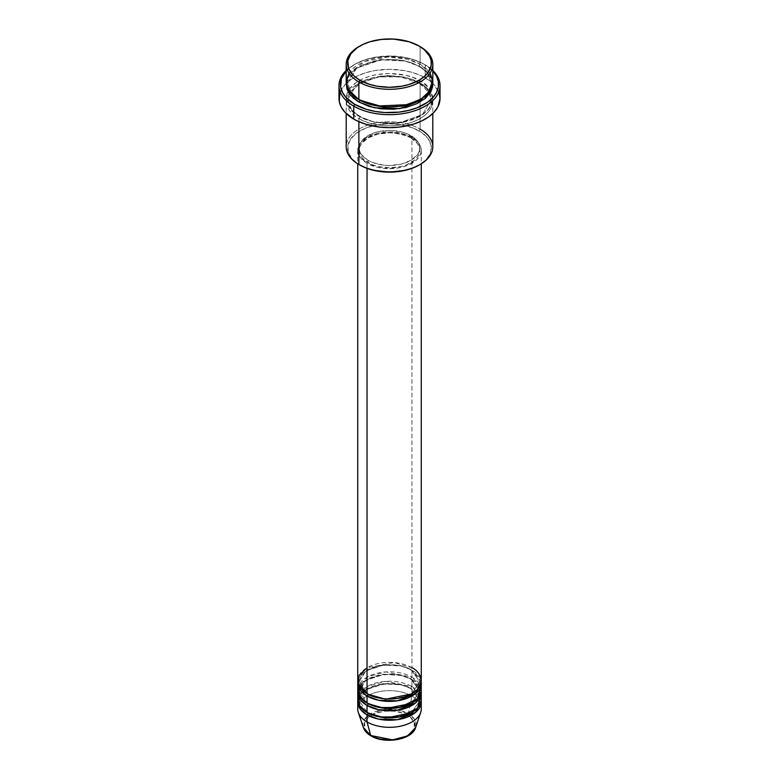 <?xml version="1.0" encoding="UTF-8"?>
<svg xmlns="http://www.w3.org/2000/svg" width="779" height="779" viewBox="0 0 779 779"><rect width="100%" height="100%" fill="white"/><g stroke="black" fill="none" stroke-linecap="round" stroke-linejoin="round"><path stroke-width="0.58" stroke-dasharray="3.9 2.92" d="M399.16 738.94L403.522 737.596L410.484 733.575L414.253 728.326L414.253 722.639L410.484 717.391L407.339 715.18L403.522 713.369L394.427 711.198L384.573 711.198L375.478 713.369L368.516 717.391L366.188 719.903L364.747 722.639L364.747 728.326L368.516 733.575L371.661 735.785A1.441 0.837 -60 0 1 370.94 735.853A1.441 0.837 120 0 0 371.661 735.785C376.16 739.213 393.892 743.263 407.339 735.785C420.309 728.014 413.279 717.78 407.339 715.18A1.441 0.837 120 0 0 408.332 713.739L414.311 719.017L415.645 727.518A26.632 15.376 0 0 0 408.332 713.739L411.955 696.017A31.754 18.336 180 0 1 420.679 712.454M421.254 708.978A31.754 18.336 0 0 0 411.955 696.017L411.955 688.948A31.754 18.336 180 0 0 378.302 684.751A31.754 18.336 180 0 0 357.814 700.73L365.624 689.824L383.765 683.874L401.146 684.848L411.955 688.948A1.441 0.837 -60 0 1 411.234 689.016A1.441 0.837 -60 0 1 410.932 688.354L400.24 684.371L383.015 683.631L365.633 689.941L359.187 700.73L367.571 712.814L359.187 700.73L365.633 689.941L383.015 683.631L400.24 684.371L410.932 688.354A1.441 0.837 -60 0 1 411.955 686.591L411.955 679.522A31.754 18.336 180 0 0 378.302 675.325A31.754 18.336 180 0 0 357.814 691.304L365.624 680.398L383.765 674.448L401.146 675.422L411.955 679.522A1.441 0.837 -60 0 1 411.234 679.59A1.441 0.837 -60 0 1 410.932 678.928L400.24 674.935L383.015 674.205L365.633 680.515L359.187 691.304L367.571 703.379L359.187 691.304L365.633 680.515L383.015 674.205L400.24 674.935L410.932 678.928A1.441 0.837 -60 0 1 411.955 677.155L411.955 670.086A31.754 18.336 180 0 0 378.302 665.899A31.754 18.336 180 0 0 357.814 681.878L365.624 670.962L383.765 665.023L401.146 665.996L411.955 670.086A1.441 0.837 -60 0 1 411.234 670.164A1.441 0.837 -60 0 1 410.932 669.502L400.24 665.509L383.015 664.779L365.633 671.089L359.187 681.878L367.571 693.953L359.187 681.878L365.633 671.089L383.015 664.779L400.24 665.509L410.932 669.502A1.441 0.837 -60 0 1 411.955 667.73L393.989 662.549L367.045 667.73M367.045 693.661A1.441 0.837 -60 0 1 367.766 693.592A1.441 0.837 -60 0 1 368.068 694.245A1.441 0.837 120 0 0 367.766 693.592A1.441 0.837 120 0 0 367.045 693.661M421.254 690.126A31.754 18.336 0 0 0 411.955 677.155L385.819 671.917L368.029 676.61L358.34 686.591M367.045 703.086A1.441 0.837 -60 0 1 367.766 703.018A1.441 0.837 -60 0 1 368.068 703.68A1.441 0.837 120 0 0 367.766 703.018A1.441 0.837 120 0 0 367.045 703.086M421.254 699.552A31.754 18.336 0 0 0 411.955 686.591L385.819 681.343L368.029 686.046L358.34 696.017M367.045 712.512A1.441 0.837 -60 0 1 367.766 712.444A1.441 0.837 -60 0 1 368.068 713.106A1.441 0.837 120 0 0 367.766 712.444A1.441 0.837 120 0 0 367.045 712.512M432.803 146.793A43.303 25.006 0 0 0 420.124 129.119L419.102 130.882A41.862 24.168 0 0 0 359.898 130.882A41.862 24.168 0 0 0 359.898 165.06L352.585 159.364L348.447 152.694L347.843 145.605L350.823 138.73L357.142 132.644L366.247 127.883L377.348 124.844L389.5 123.812L401.652 124.844L412.753 127.883L421.858 132.644L428.177 138.73L431.157 145.605L430.553 152.694L426.415 159.364L419.102 165.06A41.862 24.168 0 0 0 419.102 130.882L420.124 129.119L420.124 83.158A1.441 0.837 -60 0 1 419.394 83.226A1.441 0.837 -60 0 1 419.102 82.564L406.726 77.627L387.202 75.524L364.553 80.247L349.81 91.971M425.227 64.891L424.204 64.297A49.077 28.336 180 0 1 432.803 70.996L424.204 64.297L412.636 59.34L403.746 57.218L389.5 56L375.254 57.218L366.364 59.34L354.796 64.297L346.197 70.996A49.077 28.336 180 0 1 354.796 64.297A49.077 28.336 180 0 1 424.204 64.297L425.227 64.891A50.518 29.164 180 0 1 432.803 70.49A50.518 29.164 0 0 0 425.227 64.891L425.227 77.851L425.227 64.891A50.518 29.164 0 0 0 353.773 64.891A50.518 29.164 0 0 0 346.197 70.49A50.518 29.164 180 0 1 425.227 64.891L424.204 64.297M432.803 81.97A43.303 25.006 0 0 0 420.124 64.297A1.441 0.837 120 0 0 419.102 66.069L427.272 72.739L431.362 83.158L428.547 91.864L419.599 99.946L428.547 91.864L431.362 83.158L427.272 72.739L419.102 66.069A1.441 0.837 120 0 0 419.394 66.721A1.441 0.837 120 0 0 420.124 66.653L409.91 62.281L397.952 59.808L385.254 59.447L372.927 61.229L362.031 65.008L353.491 70.441L348.057 77.072L346.246 83.158L356.529 68.124L381.301 59.779L405.236 61.044L420.124 66.653A1.441 0.837 -60 0 1 419.394 66.721A1.441 0.837 -60 0 1 419.102 66.069L404.34 60.558L380.551 59.545L356.539 68.26L347.638 83.158L351.524 93.324L359.401 99.946L351.524 93.324L347.638 83.158L356.539 68.26L380.551 59.545L404.34 60.558L419.102 66.069A1.441 0.837 -60 0 1 420.124 64.297L407.592 59.262L387.874 56.994L364.738 61.463L348.992 73.138M358.876 99.654A1.441 0.837 -60 0 1 359.606 99.585A1.441 0.837 -60 0 1 359.898 100.248A1.441 0.837 120 0 0 359.606 99.585A1.441 0.837 120 0 0 358.876 99.654M349.099 93.334L347.638 99.654L351.728 110.073L359.898 116.743A1.441 0.837 -60 0 1 358.876 118.515C348.69 114.046 336.635 96.479 358.876 83.158C381.963 70.314 412.393 77.277 420.124 83.158A43.303 25.006 180 0 1 432.803 100.832A43.303 25.006 180 0 1 406.073 123.929A43.303 25.006 180 0 1 358.876 118.515L358.876 121.68L358.876 118.515A43.303 25.006 180 0 1 346.197 100.832A43.303 25.006 180 0 1 372.927 77.734A43.303 25.006 180 0 1 420.124 83.158L420.124 129.119A43.303 25.006 0 0 0 372.927 123.695A43.303 25.006 0 0 0 346.197 146.793M419.102 82.564A1.441 0.837 -60 0 1 420.124 80.792C412.393 74.911 381.963 67.948 358.876 80.792C336.635 94.123 348.69 111.689 358.876 116.159A1.441 0.837 -60 0 1 359.606 116.081A1.441 0.837 -60 0 1 359.898 116.743L351.728 110.073L347.638 99.654L356.539 84.755L380.551 76.05L404.34 77.053L419.102 82.564L427.272 89.234L431.362 99.654L422.461 114.552L398.449 123.267L374.66 122.254L359.898 116.743A1.441 0.837 120 0 0 359.606 116.081A1.441 0.837 120 0 0 358.876 116.159L365.439 119.265L372.927 121.573L385.254 123.355L397.952 122.994L409.91 120.521L420.124 116.159L425.509 112.361L429.511 108.047L432.598 100.929L431.975 93.597L429.511 88.903L422.978 82.613L413.561 77.686L406.073 75.378L389.5 73.469L376.929 74.55L369.09 76.43L362.031 79.146L356.022 82.613L349.489 88.903L347.025 93.597L346.402 100.929L348.057 105.73L353.491 112.361L358.876 116.159C366.607 122.04 397.037 129.002 420.124 116.159C442.365 102.828 430.31 85.262 420.124 80.792A1.441 0.837 120 0 0 419.102 82.564A1.441 0.837 120 0 0 419.394 83.226A1.441 0.837 120 0 0 420.124 83.158C430.31 87.618 442.365 105.184 420.124 118.515C397.037 131.359 366.607 124.397 358.876 118.515A1.441 0.837 120 0 0 359.898 116.743L374.66 122.254L398.449 123.267L422.461 114.552L431.362 99.654L427.272 89.234L419.102 82.564M421.254 680.7A31.754 18.336 0 0 0 411.955 667.73A1.441 0.837 120 0 0 410.932 669.502L419.813 681.878L411.429 693.953L419.813 681.878L410.932 669.502A1.441 0.837 120 0 0 411.234 670.164A1.441 0.837 120 0 0 411.955 670.086A31.754 18.336 180 0 1 421.186 681.878L411.955 670.086L411.955 677.155A31.754 18.336 0 0 0 377.348 673.183A31.754 18.336 0 0 0 357.746 690.126M367.045 163.298L367.045 168.371L367.045 163.298L377.348 167.271L383.307 168.313L395.693 168.313L401.652 167.271L407.144 165.576L415.908 160.523L418.839 157.348L420.65 153.911L421.254 150.337A31.754 18.336 180 0 1 401.652 167.271A31.754 18.336 180 0 1 367.045 163.298A31.754 18.336 180 0 1 357.746 150.337L358.35 153.911L360.161 157.348L367.045 163.298M411.955 137.367A31.754 18.336 180 0 1 421.254 150.337L420.65 146.754L418.839 143.317L411.955 137.367L401.652 133.394L389.5 132.002L377.348 133.394L367.045 137.367L360.161 143.317L358.35 146.754L357.746 150.337A31.754 18.336 180 0 1 377.348 133.394A31.754 18.336 180 0 1 411.955 137.367L411.955 667.73L411.955 137.367M368.068 160.347L368.068 162.704A30.313 17.498 0 0 0 401.097 166.502A30.313 17.498 0 0 0 419.813 150.337A30.313 17.498 0 0 0 410.932 137.961L410.932 135.604A30.313 17.498 180 0 1 419.813 147.971A30.313 17.498 180 0 1 401.097 164.145A30.313 17.498 180 0 1 368.068 160.347L372.664 162.529L383.589 165.138L389.5 165.479L401.097 164.145L410.932 160.347L417.505 154.67L419.229 151.389L419.813 147.971L419.229 144.563L417.505 141.281L414.701 138.253L406.336 133.423L401.097 131.807L389.5 130.473L377.903 131.807L372.664 133.423L364.299 138.253L361.495 141.281L359.771 144.563L359.187 147.971L359.771 151.389L361.495 154.67L368.068 160.347A30.313 17.498 180 0 1 359.187 147.971A30.313 17.498 180 0 1 377.903 131.807A30.313 17.498 180 0 1 410.932 135.604L410.932 137.961A30.313 17.498 0 0 0 377.903 134.163A30.313 17.498 0 0 0 359.187 150.337A30.313 17.498 0 0 0 368.068 162.704L368.068 160.347M440.018 98.475A50.518 29.164 0 0 0 432.773 83.421A50.518 29.164 0 0 0 425.227 77.851A50.518 29.164 0 0 0 346.227 83.421A50.518 29.164 0 0 0 338.982 98.475M430.008 73.138L420.124 64.297L420.124 46.613L420.124 64.297A43.303 25.006 0 0 0 372.927 58.873A43.303 25.006 0 0 0 346.197 81.97M420.66 686.591L411.955 677.155A1.441 0.837 120 0 0 410.932 678.928L419.813 691.304L411.429 703.379L419.813 691.304L410.932 678.928A1.441 0.837 120 0 0 411.234 679.59A1.441 0.837 120 0 0 411.955 679.522L411.955 686.591A1.441 0.837 120 0 0 410.932 688.354L419.813 700.73L411.429 712.814L419.813 700.73L410.932 688.354A1.441 0.837 120 0 0 411.234 689.016A1.441 0.837 120 0 0 411.955 688.948A31.754 18.336 180 0 1 421.186 700.73L411.955 688.948L411.955 696.017A31.754 18.336 0 0 0 377.348 692.044A31.754 18.336 0 0 0 357.746 708.978M411.955 679.522A31.754 18.336 180 0 1 421.186 691.304L411.955 679.522M420.66 696.017L411.955 686.591A31.754 18.336 0 0 0 377.348 682.618A31.754 18.336 0 0 0 357.746 699.552M358.321 712.454A31.754 18.336 180 0 1 374.611 692.784A31.754 18.336 180 0 1 411.955 696.017L408.332 713.739A26.632 15.376 0 0 0 377.017 711.032A26.632 15.376 0 0 0 363.355 727.518L366.023 717.352L381.009 710.039L397.894 710.02L408.332 713.739A1.441 0.837 -60 0 1 407.339 715.18C402.84 711.753 385.108 707.692 371.661 715.18C358.691 722.941 365.721 733.185 371.661 735.785L379.84 738.94M359.401 46.321A43.303 25.006 180 0 1 420.124 46.613A43.303 25.006 0 0 0 358.876 46.613M420.124 66.653L425.509 70.441L429.511 74.765L431.975 79.458L432.754 83.158L428.226 73.138L420.124 66.653M339.946 92.789L344.941 84.726L350.443 79.974L357.454 75.923L365.682 72.749L374.835 70.568L389.5 69.312L404.165 70.568L413.318 72.749L421.546 75.923L428.557 79.974L434.059 84.726L439.054 92.789M410.932 137.961L417.505 143.638L419.229 146.919L419.813 150.337L419.229 153.745L417.505 157.027L414.701 160.055L406.336 164.885L401.097 166.502L389.5 167.836L377.903 166.502L372.664 164.885L364.299 160.055L361.495 157.027L359.771 153.745L359.187 150.337L359.771 146.919L361.495 143.638L368.068 137.961L377.903 134.163L389.5 132.829L395.411 133.17L406.336 135.78L410.932 137.961M411.955 667.73A31.754 18.336 0 0 0 377.348 663.757A31.754 18.336 0 0 0 357.746 680.7M359.898 165.06L358.876 164.476A43.303 25.006 180 0 1 358.876 129.119A43.303 25.006 180 0 1 420.124 129.119M367.766 693.592C360.677 687.896 357.814 683.991 359.187 681.878C357.269 668.012 393.804 658.713 411.234 670.164C418.352 675.899 421.205 679.804 419.813 681.878C421.731 695.735 385.196 705.034 367.766 693.592M367.766 703.018C360.677 697.322 357.814 693.417 359.187 691.304C357.269 677.438 393.804 668.148 411.234 679.59C418.352 685.335 421.205 689.24 419.813 691.304C421.731 705.17 385.196 714.46 367.766 703.018M419.53 698.451L419.813 700.73C421.731 714.596 385.196 723.886 367.766 712.444C360.677 706.757 357.814 702.853 359.187 700.73C357.269 686.864 393.804 677.574 411.234 689.016L419.005 696.903M359.606 99.585C348.194 92.419 347.473 85.758 347.638 83.158C345.204 63.566 395.352 51.034 419.394 66.721C430.894 73.956 431.517 80.626 431.362 83.158C433.796 102.74 383.648 115.273 359.606 99.585M419.394 83.226L400.679 76.965L378.935 76.868L360.044 82.973L349.158 93.422L347.638 99.654C347.473 102.263 348.194 108.914 359.606 116.081C383.648 131.768 433.796 119.245 431.362 99.654L429.842 93.422L419.394 83.226M421.254 150.337L421.254 163.794M419.813 147.971L419.813 150.337M432.803 100.832L432.803 113.5M346.197 100.832L346.197 113.5M359.187 147.971L359.187 150.337M357.746 150.337L357.746 163.794M353.773 64.891L354.796 64.297"/><path stroke-width="1.17" d="M415.645 727.518L407.553 735.912L392.626 739.875L370.668 735.483A1.441 0.837 120 0 0 370.94 735.853A1.441 0.837 -60 0 1 370.668 735.483A26.632 15.376 0 0 0 397.3 739.31A26.632 15.376 0 0 0 415.645 727.518C412.295 739.846 384.738 744.471 370.931 735.853C367.055 733.614 364.523 730.829 363.355 727.518A26.632 15.376 0 0 0 370.668 735.483L367.045 721.948L370.668 735.483L363.355 727.518L358.321 712.454A31.754 18.336 180 0 0 367.045 721.948A31.754 18.336 0 0 0 401.652 725.921A31.754 18.336 0 0 0 421.254 708.978L421.254 701.908A31.754 18.336 180 0 1 401.652 718.851A31.754 18.336 180 0 1 367.045 714.879L360.511 709.396L357.814 700.73A31.754 18.336 180 0 0 357.746 701.908L357.746 708.978A31.754 18.336 0 0 0 367.045 721.948L367.045 714.879L367.045 721.948A31.754 18.336 180 0 0 398.809 726.515A31.754 18.336 180 0 0 420.679 712.454L415.645 727.518M367.045 667.73L359.119 675.354L358.067 683.29L367.045 693.661A31.754 18.336 0 0 0 401.652 697.633A31.754 18.336 0 0 0 421.254 680.7L421.254 163.794M421.254 683.056A31.754 18.336 180 0 0 421.186 681.878L415.577 693.514L397.387 700.808L378.643 700.282L367.045 696.017A1.441 0.837 120 0 0 368.068 694.245L367.571 693.953L368.068 694.245A1.441 0.837 -60 0 1 367.045 696.017L360.511 690.535L357.814 681.878A31.754 18.336 180 0 0 357.746 683.056L357.746 690.126A31.754 18.336 0 0 0 367.045 703.086A31.754 18.336 0 0 0 401.652 707.059A31.754 18.336 0 0 0 421.254 690.126L421.254 683.056A31.754 18.336 180 0 1 401.652 699.99A31.754 18.336 180 0 1 367.045 696.017L367.045 703.086L367.045 696.017A31.754 18.336 180 0 1 357.746 683.056M358.34 686.591L359.898 696.767L367.045 703.086L379.519 707.527L399.685 707.488L417.544 698.724L420.66 686.591M421.254 692.482A31.754 18.336 180 0 0 421.186 691.304L415.577 702.94L397.387 710.244L378.643 709.708L367.045 705.443A1.441 0.837 120 0 0 368.068 703.68L367.571 703.379L368.068 703.68A1.441 0.837 -60 0 1 367.045 705.443L360.511 699.97L357.814 691.304A31.754 18.336 180 0 0 357.746 692.482L357.746 699.552A31.754 18.336 0 0 0 367.045 712.512A31.754 18.336 0 0 0 401.652 716.495A31.754 18.336 0 0 0 421.254 699.552L421.254 692.482A31.754 18.336 180 0 1 401.652 709.416A31.754 18.336 180 0 1 367.045 705.443L367.045 712.512L367.045 705.443A31.754 18.336 180 0 1 357.746 692.482M358.34 696.017L359.898 706.193L367.045 712.512L379.519 716.953L399.685 716.914L417.544 708.15L420.66 696.017M421.254 701.908A31.754 18.336 180 0 0 421.186 700.73L415.577 712.376L397.387 719.669L378.643 719.144L367.045 714.879A1.441 0.837 120 0 0 368.068 713.106L367.571 712.814L368.068 713.106A1.441 0.837 -60 0 1 367.045 714.879A31.754 18.336 180 0 1 357.746 701.908M348.992 73.138L346.197 81.853L348.213 89.517L358.876 99.654L358.876 81.97L359.898 80.208A41.862 24.168 180 0 1 359.898 46.029A41.862 24.168 180 0 1 419.102 46.029L409.228 41.803L393.599 39.067L381.33 39.417L369.772 41.803L362.946 44.432L357.142 47.782L350.823 53.868L347.843 60.752L348.447 67.831L350.823 72.369L354.698 76.546L359.898 80.208L369.772 84.434L377.348 86.245L389.5 87.287L401.652 86.245L409.228 84.434L419.102 80.208L424.302 76.546L428.177 72.369L431.157 65.485L431.157 60.752L429.56 56.098L424.302 49.69L419.102 46.029A41.862 24.168 180 0 1 419.102 80.208A41.862 24.168 180 0 1 359.898 80.208L358.876 81.97A43.303 25.006 0 0 0 420.124 81.97A43.303 25.006 0 0 0 420.124 46.613L420.124 46.613A43.303 25.006 180 0 1 432.803 64.297A43.303 25.006 180 0 1 406.073 87.394A43.303 25.006 180 0 1 358.876 81.97L358.876 99.654A43.303 25.006 0 0 0 406.073 105.077A43.303 25.006 0 0 0 432.803 81.97L432.803 64.297M420.124 129.119A43.303 25.006 180 0 1 420.124 164.476A43.303 25.006 180 0 1 358.876 164.476L359.898 165.06A41.862 24.168 0 0 0 419.102 165.06L412.753 168.069L405.518 170.299L389.5 172.14L373.482 170.299L366.247 168.069L358.876 164.476A43.303 25.006 0 0 0 406.073 169.9A43.303 25.006 0 0 0 432.803 146.793L432.803 113.5M353.773 106.139A50.518 29.164 0 0 0 420.602 108.495A50.518 29.164 0 0 0 432.803 70.49A50.518 29.164 180 0 1 440.018 85.515A50.518 29.164 180 0 1 408.829 112.458A50.518 29.164 180 0 1 353.773 106.139L353.773 119.099A50.518 29.164 0 0 0 408.829 125.419A50.518 29.164 0 0 0 440.018 98.475L437.847 106.947L434.059 112.225L428.557 116.977L421.546 121.018L413.318 124.202L399.354 127.084L389.5 127.639L379.646 127.084L365.682 124.202L357.454 121.018L353.773 119.099L353.773 106.139A50.518 29.164 180 0 1 338.982 85.515A50.518 29.164 180 0 1 346.197 70.49A50.518 29.164 0 0 0 353.773 106.139L354.796 104.367L353.773 106.139M432.803 70.996A49.077 28.336 180 0 1 418.722 107.103A49.077 28.336 180 0 1 354.796 104.367L366.364 109.323L375.254 111.446L384.69 112.527L399.072 112.127L408.284 110.511L416.765 107.891L427.437 102.312L432.783 97.687L436.464 92.555L438.343 87.112L438.343 81.552L436.464 76.108L432.783 70.977M359.898 100.248L359.401 99.946L359.898 100.248A1.441 0.837 -60 0 1 358.876 102.01L350.092 94.687L346.246 83.158L347.025 89.205L349.489 93.899L353.491 98.222L358.876 102.01A1.441 0.837 120 0 0 359.898 100.248L383.862 107.103L402.168 106.187L419.599 99.946L402.168 106.187L383.862 107.103L359.898 100.248M349.81 91.971L349.099 93.334M367.045 168.371L367.045 693.661L367.045 168.371M358.876 121.68L358.876 164.476L358.876 121.68M379.84 738.94L389.5 740.05L399.16 738.94M359.898 46.029L358.876 46.613A43.303 25.006 0 0 0 358.876 81.97A43.303 25.006 180 0 1 346.197 64.297A43.303 25.006 180 0 1 359.401 46.321M346.197 64.297L346.197 81.97A43.303 25.006 0 0 0 358.876 99.654L377.591 106.012L407.738 104.649L421.819 98.612L430.534 89.955L432.764 80.88L430.008 73.138M346.217 70.977L341.368 78.806L340.657 87.112L342.536 92.555L346.217 97.687L354.796 104.367A49.077 28.336 180 0 1 346.197 70.996M432.754 83.158L432.598 86.781L430.943 91.591L425.509 98.222L416.969 103.656L406.073 107.434L393.746 109.216L381.048 108.856L369.09 106.382L358.876 102.01L374.553 107.794L399.851 108.612L424.682 98.914L432.754 83.158M338.982 85.515L338.982 98.475A50.518 29.164 0 0 0 353.773 119.099L344.941 112.225L341.153 106.947L339.225 101.338L339.946 92.789M439.054 92.789L440.018 98.475L440.018 85.515M346.197 113.5L346.197 146.793A43.303 25.006 0 0 0 358.876 164.476L358.876 164.476M357.746 163.794L357.746 680.7A31.754 18.336 0 0 0 367.045 693.661C372.713 697.974 395.031 703.077 411.955 693.661C428.265 683.884 419.423 671.001 411.955 667.73M368.068 713.106L385.498 718.082L411.429 712.814L385.498 718.082L368.068 713.106M368.068 703.68L385.498 708.647L411.429 703.379L385.498 708.647L368.068 703.68M368.068 694.245L385.498 699.221L411.429 693.953L385.498 699.221L368.068 694.245M420.124 46.613L419.102 46.029M420.124 164.476L419.102 165.06M419.53 698.451L419.005 696.903"/></g></svg>

